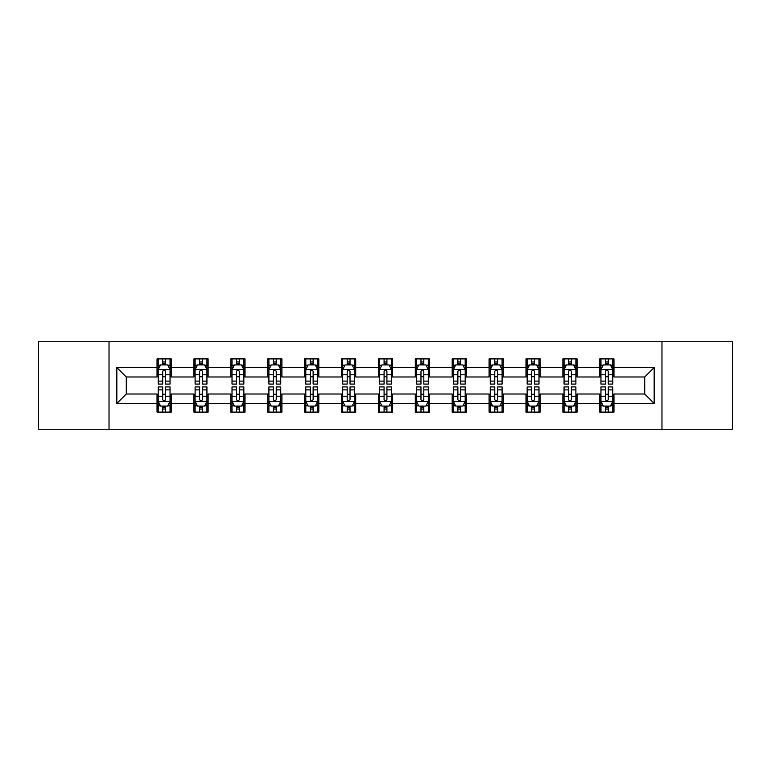 <?xml version="1.0" encoding="UTF-8"?>
<svg xmlns="http://www.w3.org/2000/svg" width="771" height="771" viewBox="0 0 771 771"><rect width="100%" height="100%" fill="white"/><g stroke="black" fill="none" stroke-linecap="round" stroke-linejoin="round"><path stroke-width="1.16" d="M661.971 429.254L732.45 429.254L732.45 341.746L661.971 341.746L661.971 429.254L109.029 429.254L109.029 341.746L38.55 341.746L38.55 429.254L109.029 429.254M661.971 341.746L109.029 341.746M613.967 367.526L613.967 358.891L599.771 358.891L599.771 367.526L577.065 367.526L577.065 358.891L562.878 358.891L562.878 367.526L540.172 367.526L540.172 358.891L525.986 358.891L525.986 367.526L503.28 367.526L503.28 358.891L489.084 358.891L489.084 367.526L466.388 367.526L466.388 358.891L452.191 358.891L452.191 367.526L429.486 367.526L429.486 358.891L415.299 358.891L415.299 367.526L392.593 367.526L392.593 358.891L378.407 358.891L378.407 367.526L355.701 367.526L355.701 358.891L341.514 358.891L341.514 367.526L318.809 367.526L318.809 358.891L304.612 358.891L304.612 367.526L281.916 367.526L281.916 358.891L267.72 358.891L267.72 367.526L245.014 367.526L245.014 358.891L230.828 358.891L230.828 367.526L208.122 367.526L208.122 358.891L193.935 358.891L193.935 367.526L171.229 367.526L171.229 358.891L157.033 358.891L157.033 367.526L116.835 367.526L116.835 403.474L126.29 394.01L157.033 394.01L157.033 412.109L171.229 412.109L171.229 394.01L193.935 394.01L193.935 412.109L208.122 412.109L208.122 394.01L230.828 394.01L230.828 412.109L245.014 412.109L245.014 394.01L267.72 394.01L267.72 412.109L281.916 412.109L281.916 394.01L304.612 394.01L304.612 412.109L318.809 412.109L318.809 394.01L341.514 394.01L341.514 412.109L355.701 412.109L355.701 394.01L378.407 394.01L378.407 412.109L392.593 412.109L392.593 394.01L415.299 394.01L415.299 412.109L429.486 412.109L429.486 394.01L452.191 394.01L452.191 412.109L466.388 412.109L466.388 394.01L489.084 394.01L489.084 412.109L503.28 412.109L503.28 394.01L525.986 394.01L525.986 412.109L540.172 412.109L540.172 394.01L562.878 394.01L562.878 412.109L577.065 412.109L577.065 394.01L599.771 394.01L599.771 412.109L613.967 412.109L613.967 394.01L644.71 394.01L644.71 376.99L613.967 376.99L613.967 367.526L654.165 367.526L654.165 403.474L613.967 403.474M599.771 403.474L577.065 403.474M562.878 403.474L540.172 403.474M525.986 403.474L503.28 403.474M489.084 403.474L466.388 403.474M452.191 403.474L429.486 403.474M415.299 403.474L392.593 403.474M378.407 403.474L355.701 403.474M341.514 403.474L318.809 403.474M304.612 403.474L281.916 403.474M267.72 403.474L245.014 403.474M230.828 403.474L208.122 403.474M193.935 403.474L171.229 403.474M157.033 403.474L116.835 403.474M599.771 367.526L599.771 376.99L577.065 376.99L577.065 367.526M562.878 367.526L562.878 376.99L540.172 376.99L540.172 367.526M525.986 367.526L525.986 376.99L503.28 376.99L503.28 367.526M489.084 367.526L489.084 376.99L466.388 376.99L466.388 367.526M452.191 367.526L452.191 376.99L429.486 376.99L429.486 367.526M415.299 367.526L415.299 376.99L392.593 376.99L392.593 367.526M378.407 367.526L378.407 376.99L355.701 376.99L355.701 367.526M341.514 367.526L341.514 376.99L318.809 376.99L318.809 367.526M304.612 367.526L304.612 376.99L281.916 376.99L281.916 367.526M267.72 367.526L267.72 376.99L245.014 376.99L245.014 367.526M230.828 367.526L230.828 376.99L208.122 376.99L208.122 367.526M193.935 367.526L193.935 376.99L171.229 376.99L171.229 367.526M157.033 367.526L157.033 376.99L126.29 376.99L116.835 367.526M126.29 376.99L126.29 394.01M654.165 403.474L644.71 394.01M644.71 376.99L654.165 367.526M157.033 364.808L158.219 364.808M162.71 364.808L165.553 364.808M170.044 364.808L171.229 364.808M157.033 376.749L158.219 376.749M162.71 376.749L165.553 376.749M170.044 376.749L171.229 376.749M157.033 394.251L158.219 394.251M162.71 394.251L165.553 394.251M170.044 394.251L171.229 394.251M157.033 406.192L158.219 406.192M162.71 406.192L165.553 406.192M170.044 406.192L171.229 406.192M193.935 394.251L195.111 394.251M199.612 394.251L202.445 394.251M206.936 394.251L208.122 394.251M193.935 406.192L195.111 406.192M199.612 406.192L202.445 406.192M206.936 406.192L208.122 406.192M193.935 364.808L195.111 364.808M199.612 364.808L202.445 364.808M206.936 364.808L208.122 364.808M193.935 376.749L195.111 376.749M199.612 376.749L202.445 376.749M206.936 376.749L208.122 376.749M230.828 394.251L232.013 394.251M236.504 394.251L239.338 394.251M243.838 394.251L245.014 394.251M230.828 406.192L232.013 406.192M236.504 406.192L239.338 406.192M243.838 406.192L245.014 406.192M230.828 364.808L232.013 364.808M236.504 364.808L239.338 364.808M243.838 364.808L245.014 364.808M230.828 376.749L232.013 376.749M236.504 376.749L239.338 376.749M243.838 376.749L245.014 376.749M267.72 394.251L268.906 394.251M273.397 394.251L276.24 394.251M280.731 394.251L281.916 394.251M267.72 406.192L268.906 406.192M273.397 406.192L276.24 406.192M280.731 406.192L281.916 406.192M267.72 364.808L268.906 364.808M273.397 364.808L276.24 364.808M280.731 364.808L281.916 364.808M267.72 376.749L268.906 376.749M273.397 376.749L276.24 376.749M280.731 376.749L281.916 376.749M304.612 394.251L305.798 394.251M310.289 394.251L313.132 394.251M317.623 394.251L318.809 394.251M304.612 406.192L305.798 406.192M310.289 406.192L313.132 406.192M317.623 406.192L318.809 406.192M304.612 364.808L305.798 364.808M310.289 364.808L313.132 364.808M317.623 364.808L318.809 364.808M304.612 376.749L305.798 376.749M310.289 376.749L313.132 376.749M317.623 376.749L318.809 376.749M341.514 394.251L342.69 394.251M347.191 394.251L350.024 394.251M354.515 394.251L355.701 394.251M341.514 406.192L342.69 406.192M347.191 406.192L350.024 406.192M354.515 406.192L355.701 406.192M341.514 364.808L342.69 364.808M347.191 364.808L350.024 364.808M354.515 364.808L355.701 364.808M341.514 376.749L342.69 376.749M347.191 376.749L350.024 376.749M354.515 376.749L355.701 376.749M378.407 394.251L379.592 394.251M384.083 394.251L386.917 394.251M391.408 394.251L392.593 394.251M378.407 406.192L379.592 406.192M384.083 406.192L386.917 406.192M391.408 406.192L392.593 406.192M378.407 364.808L379.592 364.808M384.083 364.808L386.917 364.808M391.408 364.808L392.593 364.808M378.407 376.749L379.592 376.749M384.083 376.749L386.917 376.749M391.408 376.749L392.593 376.749M415.299 394.251L416.485 394.251M420.976 394.251L423.809 394.251M428.31 394.251L429.486 394.251M415.299 406.192L416.485 406.192M420.976 406.192L423.809 406.192M428.31 406.192L429.486 406.192M415.299 364.808L416.485 364.808M420.976 364.808L423.809 364.808M428.31 364.808L429.486 364.808M415.299 376.749L416.485 376.749M420.976 376.749L423.809 376.749M428.31 376.749L429.486 376.749M452.191 394.251L453.377 394.251M457.868 394.251L460.711 394.251M465.202 394.251L466.388 394.251M452.191 406.192L453.377 406.192M457.868 406.192L460.711 406.192M465.202 406.192L466.388 406.192M452.191 364.808L453.377 364.808M457.868 364.808L460.711 364.808M465.202 364.808L466.388 364.808M452.191 376.749L453.377 376.749M457.868 376.749L460.711 376.749M465.202 376.749L466.388 376.749M489.084 394.251L490.269 394.251M494.76 394.251L497.603 394.251M502.094 394.251L503.28 394.251M489.084 406.192L490.269 406.192M494.76 406.192L497.603 406.192M502.094 406.192L503.28 406.192M489.084 364.808L490.269 364.808M494.76 364.808L497.603 364.808M502.094 364.808L503.28 364.808M489.084 376.749L490.269 376.749M494.76 376.749L497.603 376.749M502.094 376.749L503.28 376.749M525.986 394.251L527.162 394.251M531.662 394.251L534.496 394.251M538.987 394.251L540.172 394.251M525.986 406.192L527.162 406.192M531.662 406.192L534.496 406.192M538.987 406.192L540.172 406.192M525.986 364.808L527.162 364.808M531.662 364.808L534.496 364.808M538.987 364.808L540.172 364.808M525.986 376.749L527.162 376.749M531.662 376.749L534.496 376.749M538.987 376.749L540.172 376.749M562.878 394.251L564.064 394.251M568.555 394.251L571.388 394.251M575.889 394.251L577.065 394.251M562.878 406.192L564.064 406.192M568.555 406.192L571.388 406.192M575.889 406.192L577.065 406.192M562.878 364.808L564.064 364.808M568.555 364.808L571.388 364.808M575.889 364.808L577.065 364.808M562.878 376.749L564.064 376.749M568.555 376.749L571.388 376.749M575.889 376.749L577.065 376.749M599.771 394.251L600.956 394.251M605.447 394.251L608.29 394.251M612.781 394.251L613.967 394.251M599.771 406.192L600.956 406.192M605.447 406.192L608.29 406.192M612.781 406.192L613.967 406.192M599.771 364.808L600.956 364.808M605.447 364.808L608.29 364.808M612.781 364.808L613.967 364.808M599.771 376.749L600.956 376.749M605.447 376.749L608.29 376.749M612.781 376.749L613.967 376.749M165.553 361.965L162.71 361.965M170.044 381.115L165.553 381.115L165.553 384.083L170.044 384.083L170.044 369.656L167.683 364.924L160.59 364.924L158.219 369.656L158.219 384.083L162.71 384.083L162.71 381.115L158.219 381.115M158.219 369.656L158.219 358.891M170.044 369.656L170.044 358.891M162.71 364.924L162.71 358.891M165.553 358.891L165.553 364.924M165.553 381.115L165.553 371.429C164.609 369.608 163.664 369.608 162.71 371.429L162.71 381.115M162.71 409.035L165.553 409.035M158.219 389.885L162.71 389.885L162.71 386.917L158.219 386.917L158.219 401.344L160.59 406.076L167.683 406.076L170.044 401.344L170.044 386.917L165.553 386.917L165.553 389.885L170.044 389.885M170.044 401.344L170.044 412.109M158.219 401.344L158.219 412.109M165.553 406.076L165.553 412.109M162.71 412.109L162.71 406.076M162.71 389.885L162.71 399.571C163.654 401.392 164.609 401.392 165.553 399.571L165.553 389.885M202.445 361.965L199.612 361.965M206.936 381.115L202.445 381.115L202.445 384.083L206.936 384.083L206.936 369.656L204.575 364.924L197.482 364.924L195.111 369.656L195.111 384.083L199.612 384.083L199.612 381.115L195.111 381.115M195.111 369.656L195.111 358.891M206.936 369.656L206.936 358.891M199.612 364.924L199.612 358.891M202.445 358.891L202.445 364.924M202.445 381.115L202.445 371.429C201.501 369.608 200.556 369.608 199.612 371.429L199.612 381.115M239.338 361.965L236.504 361.965M243.838 381.115L239.338 381.115L239.338 384.083L243.838 384.083L243.838 369.656L241.468 364.924L234.374 364.924L232.013 369.656L232.013 384.083L236.504 384.083L236.504 381.115L232.013 381.115M232.013 369.656L232.013 358.891M243.838 369.656L243.838 358.891M236.504 364.924L236.504 358.891M239.338 358.891L239.338 364.924M239.338 381.115L239.338 371.429C238.393 369.608 237.449 369.608 236.504 371.429L236.504 381.115M199.612 409.035L202.445 409.035M195.111 389.885L199.612 389.885L199.612 386.917L195.111 386.917L195.111 401.344L197.482 406.076L204.575 406.076L206.936 401.344L206.936 386.917L202.445 386.917L202.445 389.885L206.936 389.885M206.936 401.344L206.936 412.109M195.111 401.344L195.111 412.109M202.445 406.076L202.445 412.109M199.612 412.109L199.612 406.076M199.612 389.885L199.612 399.571C200.556 401.392 201.501 401.392 202.445 399.571L202.445 389.885M236.504 409.035L239.338 409.035M232.013 389.885L236.504 389.885L236.504 386.917L232.013 386.917L232.013 401.344L234.374 406.076L241.468 406.076L243.838 401.344L243.838 386.917L239.338 386.917L239.338 389.885L243.838 389.885M243.838 401.344L243.838 412.109M232.013 401.344L232.013 412.109M239.338 406.076L239.338 412.109M236.504 412.109L236.504 406.076M236.504 389.885L236.504 399.571C237.449 401.392 238.393 401.392 239.338 399.571L239.338 389.885M276.24 361.965L273.397 361.965M280.731 381.115L276.24 381.115L276.24 384.083L280.731 384.083L280.731 369.656L278.36 364.924L271.267 364.924L268.906 369.656L268.906 384.083L273.397 384.083L273.397 381.115L268.906 381.115M268.906 369.656L268.906 358.891M280.731 369.656L280.731 358.891M273.397 364.924L273.397 358.891M276.24 358.891L276.24 364.924M276.24 381.115L276.24 371.429C275.295 369.608 274.341 369.608 273.397 371.429L273.397 381.115M313.132 361.965L310.289 361.965M317.623 381.115L313.132 381.115L313.132 384.083L317.623 384.083L317.623 369.656L315.262 364.924L308.159 364.924L305.798 369.656L305.798 384.083L310.289 384.083L310.289 381.115L305.798 381.115M305.798 369.656L305.798 358.891M317.623 369.656L317.623 358.891M310.289 364.924L310.289 358.891M313.132 358.891L313.132 364.924M313.132 381.115L313.132 371.429C312.188 369.608 311.243 369.608 310.289 371.429L310.289 381.115M350.024 361.965L347.191 361.965M354.515 381.115L350.024 381.115L350.024 384.083L354.515 384.083L354.515 369.656L352.154 364.924L345.061 364.924L342.69 369.656L342.69 384.083L347.191 384.083L347.191 381.115L342.69 381.115M342.69 369.656L342.69 358.891M354.515 369.656L354.515 358.891M347.191 364.924L347.191 358.891M350.024 358.891L350.024 364.924M350.024 381.115L350.024 371.429C349.08 369.608 348.135 369.608 347.191 371.429L347.191 381.115M273.397 409.035L276.24 409.035M268.906 389.885L273.397 389.885L273.397 386.917L268.906 386.917L268.906 401.344L271.267 406.076L278.36 406.076L280.731 401.344L280.731 386.917L276.24 386.917L276.24 389.885L280.731 389.885M280.731 401.344L280.731 412.109M268.906 401.344L268.906 412.109M276.24 406.076L276.24 412.109M273.397 412.109L273.397 406.076M273.397 389.885L273.397 399.571C274.341 401.392 275.286 401.392 276.24 399.571L276.24 389.885M310.289 409.035L313.132 409.035M305.798 389.885L310.289 389.885L310.289 386.917L305.798 386.917L305.798 401.344L308.159 406.076L315.262 406.076L317.623 401.344L317.623 386.917L313.132 386.917L313.132 389.885L317.623 389.885M317.623 401.344L317.623 412.109M305.798 401.344L305.798 412.109M313.132 406.076L313.132 412.109M310.289 412.109L310.289 406.076M310.289 389.885L310.289 399.571C311.233 401.392 312.188 401.392 313.132 399.571L313.132 389.885M347.191 409.035L350.024 409.035M342.69 389.885L347.191 389.885L347.191 386.917L342.69 386.917L342.69 401.344L345.061 406.076L352.154 406.076L354.515 401.344L354.515 386.917L350.024 386.917L350.024 389.885L354.515 389.885M354.515 401.344L354.515 412.109M342.69 401.344L342.69 412.109M350.024 406.076L350.024 412.109M347.191 412.109L347.191 406.076M347.191 389.885L347.191 399.571C348.135 401.392 349.08 401.392 350.024 399.571L350.024 389.885M386.917 361.965L384.083 361.965M391.408 381.115L386.917 381.115L386.917 384.083L391.408 384.083L391.408 369.656L389.047 364.924L381.953 364.924L379.592 369.656L379.592 384.083L384.083 384.083L384.083 381.115L379.592 381.115M379.592 369.656L379.592 358.891M391.408 369.656L391.408 358.891M384.083 364.924L384.083 358.891M386.917 358.891L386.917 364.924M386.917 381.115L386.917 371.429C385.972 369.608 385.028 369.608 384.083 371.429L384.083 381.115M384.083 409.035L386.917 409.035M379.592 389.885L384.083 389.885L384.083 386.917L379.592 386.917L379.592 401.344L381.953 406.076L389.047 406.076L391.408 401.344L391.408 386.917L386.917 386.917L386.917 389.885L391.408 389.885M391.408 401.344L391.408 412.109M379.592 401.344L379.592 412.109M386.917 406.076L386.917 412.109M384.083 412.109L384.083 406.076M384.083 389.885L384.083 399.571C385.028 401.392 385.972 401.392 386.917 399.571L386.917 389.885M423.809 361.965L420.976 361.965M428.31 381.115L423.809 381.115L423.809 384.083L428.31 384.083L428.31 369.656L425.939 364.924L418.846 364.924L416.485 369.656L416.485 384.083L420.976 384.083L420.976 381.115L416.485 381.115M416.485 369.656L416.485 358.891M428.31 369.656L428.31 358.891M420.976 364.924L420.976 358.891M423.809 358.891L423.809 364.924M423.809 381.115L423.809 371.429C422.865 369.608 421.92 369.608 420.976 371.429L420.976 381.115M420.976 409.035L423.809 409.035M416.485 389.885L420.976 389.885L420.976 386.917L416.485 386.917L416.485 401.344L418.846 406.076L425.939 406.076L428.31 401.344L428.31 386.917L423.809 386.917L423.809 389.885L428.31 389.885M428.31 401.344L428.31 412.109M416.485 401.344L416.485 412.109M423.809 406.076L423.809 412.109M420.976 412.109L420.976 406.076M420.976 389.885L420.976 399.571C421.92 401.392 422.865 401.392 423.809 399.571L423.809 389.885M460.711 361.965L457.868 361.965M465.202 381.115L460.711 381.115L460.711 384.083L465.202 384.083L465.202 369.656L462.841 364.924L455.738 364.924L453.377 369.656L453.377 384.083L457.868 384.083L457.868 381.115L453.377 381.115M453.377 369.656L453.377 358.891M465.202 369.656L465.202 358.891M457.868 364.924L457.868 358.891M460.711 358.891L460.711 364.924M460.711 381.115L460.711 371.429C459.767 369.608 458.812 369.608 457.868 371.429L457.868 381.115M457.868 409.035L460.711 409.035M453.377 389.885L457.868 389.885L457.868 386.917L453.377 386.917L453.377 401.344L455.738 406.076L462.841 406.076L465.202 401.344L465.202 386.917L460.711 386.917L460.711 389.885L465.202 389.885M465.202 401.344L465.202 412.109M453.377 401.344L453.377 412.109M460.711 406.076L460.711 412.109M457.868 412.109L457.868 406.076M457.868 389.885L457.868 399.571C458.812 401.392 459.757 401.392 460.711 399.571L460.711 389.885M497.603 361.965L494.76 361.965M502.094 381.115L497.603 381.115L497.603 384.083L502.094 384.083L502.094 369.656L499.733 364.924L492.64 364.924L490.269 369.656L490.269 384.083L494.76 384.083L494.76 381.115L490.269 381.115M490.269 369.656L490.269 358.891M502.094 369.656L502.094 358.891M494.76 364.924L494.76 358.891M497.603 358.891L497.603 364.924M497.603 381.115L497.603 371.429C496.659 369.608 495.714 369.608 494.76 371.429L494.76 381.115M494.76 409.035L497.603 409.035M490.269 389.885L494.76 389.885L494.76 386.917L490.269 386.917L490.269 401.344L492.64 406.076L499.733 406.076L502.094 401.344L502.094 386.917L497.603 386.917L497.603 389.885L502.094 389.885M502.094 401.344L502.094 412.109M490.269 401.344L490.269 412.109M497.603 406.076L497.603 412.109M494.76 412.109L494.76 406.076M494.76 389.885L494.76 399.571C495.705 401.392 496.659 401.392 497.603 399.571L497.603 389.885M534.496 361.965L531.662 361.965M538.987 381.115L534.496 381.115L534.496 384.083L538.987 384.083L538.987 369.656L536.626 364.924L529.532 364.924L527.162 369.656L527.162 384.083L531.662 384.083L531.662 381.115L527.162 381.115M527.162 369.656L527.162 358.891M538.987 369.656L538.987 358.891M531.662 364.924L531.662 358.891M534.496 358.891L534.496 364.924M534.496 381.115L534.496 371.429C533.551 369.608 532.607 369.608 531.662 371.429L531.662 381.115M531.662 409.035L534.496 409.035M527.162 389.885L531.662 389.885L531.662 386.917L527.162 386.917L527.162 401.344L529.532 406.076L536.626 406.076L538.987 401.344L538.987 386.917L534.496 386.917L534.496 389.885L538.987 389.885M538.987 401.344L538.987 412.109M527.162 401.344L527.162 412.109M534.496 406.076L534.496 412.109M531.662 412.109L531.662 406.076M531.662 389.885L531.662 399.571C532.607 401.392 533.551 401.392 534.496 399.571L534.496 389.885M571.388 361.965L568.555 361.965M575.889 381.115L571.388 381.115L571.388 384.083L575.889 384.083L575.889 369.656L573.518 364.924L566.425 364.924L564.064 369.656L564.064 384.083L568.555 384.083L568.555 381.115L564.064 381.115M564.064 369.656L564.064 358.891M575.889 369.656L575.889 358.891M568.555 364.924L568.555 358.891M571.388 358.891L571.388 364.924M571.388 381.115L571.388 371.429C570.444 369.608 569.499 369.608 568.555 371.429L568.555 381.115M568.555 409.035L571.388 409.035M564.064 389.885L568.555 389.885L568.555 386.917L564.064 386.917L564.064 401.344L566.425 406.076L573.518 406.076L575.889 401.344L575.889 386.917L571.388 386.917L571.388 389.885L575.889 389.885M575.889 401.344L575.889 412.109M564.064 401.344L564.064 412.109M571.388 406.076L571.388 412.109M568.555 412.109L568.555 406.076M568.555 389.885L568.555 399.571C569.499 401.392 570.444 401.392 571.388 399.571L571.388 389.885M608.29 361.965L605.447 361.965M612.781 381.115L608.29 381.115L608.29 384.083L612.781 384.083L612.781 369.656L610.41 364.924L603.317 364.924L600.956 369.656L600.956 384.083L605.447 384.083L605.447 381.115L600.956 381.115M600.956 369.656L600.956 358.891M612.781 369.656L612.781 358.891M605.447 364.924L605.447 358.891M608.29 358.891L608.29 364.924M608.29 381.115L608.29 371.429C607.346 369.608 606.392 369.608 605.447 371.429L605.447 381.115M605.447 409.035L608.29 409.035M600.956 389.885L605.447 389.885L605.447 386.917L600.956 386.917L600.956 401.344L603.317 406.076L610.41 406.076L612.781 401.344L612.781 386.917L608.29 386.917L608.29 389.885L612.781 389.885M612.781 401.344L612.781 412.109M600.956 401.344L600.956 412.109M608.29 406.076L608.29 412.109M605.447 412.109L605.447 406.076M605.447 389.885L605.447 399.571C606.392 401.392 607.336 401.392 608.29 399.571L608.29 389.885M169.986 369.54L158.277 369.54M158.219 365.203L160.445 365.203M167.818 365.203L170.044 365.203M162.71 374.773L158.219 374.773M170.044 374.773L165.553 374.773M165.553 363.469L162.71 363.469M158.277 401.46L169.986 401.46M170.044 405.797L167.818 405.797M160.445 405.797L158.219 405.797M165.553 396.227L170.044 396.227M158.219 396.227L162.71 396.227M162.71 407.531L165.553 407.531M206.879 369.54L195.179 369.54M195.111 365.203L197.337 365.203M204.72 365.203L206.936 365.203M199.612 374.773L195.111 374.773M206.936 374.773L202.445 374.773M202.445 363.469L199.612 363.469M243.771 369.54L232.071 369.54M232.013 365.203L234.23 365.203M241.612 365.203L243.838 365.203M236.504 374.773L232.013 374.773M243.838 374.773L239.338 374.773M239.338 363.469L236.504 363.469M195.179 401.46L206.879 401.46M206.936 405.797L204.72 405.797M197.337 405.797L195.111 405.797M202.445 396.227L206.936 396.227M195.111 396.227L199.612 396.227M199.612 407.531L202.445 407.531M232.071 401.46L243.771 401.46M243.838 405.797L241.612 405.797M234.23 405.797L232.013 405.797M239.338 396.227L243.838 396.227M232.013 396.227L236.504 396.227M236.504 407.531L239.338 407.531M280.673 369.54L268.963 369.54M268.906 365.203L271.132 365.203M278.504 365.203L280.731 365.203M273.397 374.773L268.906 374.773M280.731 374.773L276.24 374.773M276.24 363.469L273.397 363.469M317.565 369.54L305.856 369.54M305.798 365.203L308.024 365.203M315.397 365.203L317.623 365.203M310.289 374.773L305.798 374.773M317.623 374.773L313.132 374.773M313.132 363.469L310.289 363.469M354.458 369.54L342.748 369.54M342.69 365.203L344.916 365.203M352.299 365.203L354.515 365.203M347.191 374.773L342.69 374.773M354.515 374.773L350.024 374.773M350.024 363.469L347.191 363.469M268.963 401.46L280.673 401.46M280.731 405.797L278.504 405.797M271.132 405.797L268.906 405.797M276.24 396.227L280.731 396.227M268.906 396.227L273.397 396.227M273.397 407.531L276.24 407.531M305.856 401.46L317.565 401.46M317.623 405.797L315.397 405.797M308.024 405.797L305.798 405.797M313.132 396.227L317.623 396.227M305.798 396.227L310.289 396.227M310.289 407.531L313.132 407.531M342.748 401.46L354.458 401.46M354.515 405.797L352.299 405.797M344.916 405.797L342.69 405.797M350.024 396.227L354.515 396.227M342.69 396.227L347.191 396.227M347.191 407.531L350.024 407.531M391.35 369.54L379.65 369.54M379.592 365.203L381.809 365.203M389.191 365.203L391.408 365.203M384.083 374.773L379.592 374.773M391.408 374.773L386.917 374.773M386.917 363.469L384.083 363.469M379.65 401.46L391.35 401.46M391.408 405.797L389.191 405.797M381.809 405.797L379.592 405.797M386.917 396.227L391.408 396.227M379.592 396.227L384.083 396.227M384.083 407.531L386.917 407.531M428.252 369.54L416.542 369.54M416.485 365.203L418.701 365.203M426.084 365.203L428.31 365.203M420.976 374.773L416.485 374.773M428.31 374.773L423.809 374.773M423.809 363.469L420.976 363.469M416.542 401.46L428.252 401.46M428.31 405.797L426.084 405.797M418.701 405.797L416.485 405.797M423.809 396.227L428.31 396.227M416.485 396.227L420.976 396.227M420.976 407.531L423.809 407.531M465.144 369.54L453.435 369.54M453.377 365.203L455.603 365.203M462.976 365.203L465.202 365.203M457.868 374.773L453.377 374.773M465.202 374.773L460.711 374.773M460.711 363.469L457.868 363.469M453.435 401.46L465.144 401.46M465.202 405.797L462.976 405.797M455.603 405.797L453.377 405.797M460.711 396.227L465.202 396.227M453.377 396.227L457.868 396.227M457.868 407.531L460.711 407.531M502.037 369.54L490.327 369.54M490.269 365.203L492.496 365.203M499.868 365.203L502.094 365.203M494.76 374.773L490.269 374.773M502.094 374.773L497.603 374.773M497.603 363.469L494.76 363.469M490.327 401.46L502.037 401.46M502.094 405.797L499.868 405.797M492.496 405.797L490.269 405.797M497.603 396.227L502.094 396.227M490.269 396.227L494.76 396.227M494.76 407.531L497.603 407.531M538.929 369.54L527.229 369.54M527.162 365.203L529.388 365.203M536.77 365.203L538.987 365.203M531.662 374.773L527.162 374.773M538.987 374.773L534.496 374.773M534.496 363.469L531.662 363.469M527.229 401.46L538.929 401.46M538.987 405.797L536.77 405.797M529.388 405.797L527.162 405.797M534.496 396.227L538.987 396.227M527.162 396.227L531.662 396.227M531.662 407.531L534.496 407.531M575.821 369.54L564.121 369.54M564.064 365.203L566.28 365.203M573.663 365.203L575.889 365.203M568.555 374.773L564.064 374.773M575.889 374.773L571.388 374.773M571.388 363.469L568.555 363.469M564.121 401.46L575.821 401.46M575.889 405.797L573.663 405.797M566.28 405.797L564.064 405.797M571.388 396.227L575.889 396.227M564.064 396.227L568.555 396.227M568.555 407.531L571.388 407.531M612.723 369.54L601.014 369.54M600.956 365.203L603.182 365.203M610.555 365.203L612.781 365.203M605.447 374.773L600.956 374.773M612.781 374.773L608.29 374.773M608.29 363.469L605.447 363.469M601.014 401.46L612.723 401.46M612.781 405.797L610.555 405.797M603.182 405.797L600.956 405.797M608.29 396.227L612.781 396.227M600.956 396.227L605.447 396.227M605.447 407.531L608.29 407.531"/></g></svg>

